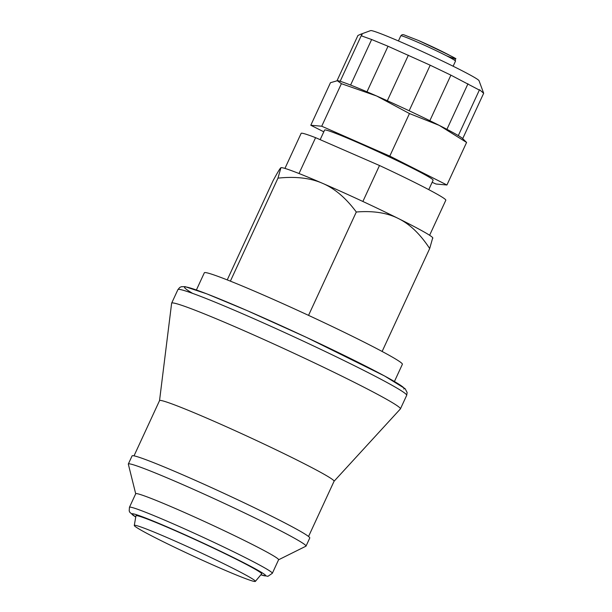 <?xml version="1.0" encoding="UTF-8"?>
<svg xmlns="http://www.w3.org/2000/svg" width="612" height="612" viewBox="0 0 612 612"><rect width="100%" height="100%" fill="white"/><g stroke="black" fill="none" stroke-linecap="round" stroke-linejoin="round"><path stroke-width="0.92" d="M428.76 189.636L433.12 180.188A59.769 2.769 -155.2 0 0 356.635 142.091A59.769 2.769 -155.2 0 0 336.455 133.668A59.769 2.769 -155.2 0 0 324.612 130.05L320.168 139.666M284.94 168.422L301.135 133.362A79.69 3.687 24.8 0 1 315.585 137.669L379.494 165.508A79.69 3.687 24.8 0 1 445.819 200.216L429.616 235.268M299.016 173.525L315.585 137.669M379.494 165.508L362.878 201.47M366.978 91.815L388.023 46.252L430.198 65.209L450.899 75.146L479.357 90.071L479.51 89.704L483.671 93.261L462.726 138.595M350.6 85.068L371.645 39.512L388.023 46.252M387.312 100.743L408.365 55.179M409.145 110.772L430.198 65.209M429.846 120.702L450.899 75.146M446.921 129.331L467.973 83.775M458.312 135.604L479.357 90.071M337.09 80.57L357.928 35.481L360.682 34.257L362.128 34.517L361.187 35.771L371.645 39.512M340.157 81.297L361.187 35.771M483.664 93.238L479.028 80.685A59.769 2.769 -155.2 0 0 442.071 60.84A59.769 2.769 -155.2 0 0 382.362 34.31A59.769 2.769 -155.2 0 0 370.635 30.6L360.675 34.249M432.141 182.315L436.004 184.013L446.928 184.992L466.589 142.443L462.312 138.258A69.73 3.228 -155.2 0 0 439.232 125.376A69.73 3.228 -155.2 0 0 376.632 95.992A69.73 3.228 -155.2 0 0 337.625 80.639A69.73 3.228 -155.2 0 0 337.587 80.639M446.928 184.992L389.79 156.098L321.728 126.225L341.389 83.683L376.632 95.992L409.451 113.549L439.232 125.376L466.589 142.443M389.79 156.098L409.451 113.549M321.728 126.225L310.804 125.253L330.465 82.704L337.625 80.639M337.135 80.577L341.389 83.683M310.804 125.253L323.794 131.817M255.365 581.4L261.63 573.88A69.233 3.205 -155.2 0 0 217.796 550.196A69.233 3.205 -155.2 0 0 146.222 518.639A69.233 3.205 -155.2 0 0 135.948 515.809L134.288 525.456A66.693 3.091 -155.2 0 0 193.545 556.193A66.693 3.091 -155.2 0 0 255.365 581.4A66.693 3.091 -155.2 0 0 213.137 558.58A66.693 3.091 -155.2 0 0 144.187 528.179A66.693 3.091 -155.2 0 0 134.288 525.456M134.02 455.841L159.541 400.615A96.122 4.452 24.8 0 1 248.671 436.892A96.122 4.452 24.8 0 1 334.068 481.254L308.547 536.487M159.533 400.631L171.62 303.292A126.011 5.837 24.8 0 1 171.651 303.17A126.011 5.837 24.8 0 1 288.482 350.73A126.011 5.837 24.8 0 1 400.424 408.877A126.011 5.837 24.8 0 1 400.347 408.977L334.053 481.269M129.453 507.287L135.719 493.739A78.696 3.641 24.8 0 1 208.684 523.436A78.696 3.641 24.8 0 1 278.59 559.75L272.332 573.306A78.696 3.641 -155.2 0 0 202.419 536.984A78.696 3.641 -155.2 0 0 129.453 507.287L129.193 510.913L129.866 512.389L135.734 517.048M135.703 493.769L128.382 464.355A97.866 4.536 24.8 0 1 128.329 464.018A97.866 4.536 24.8 0 1 219.073 500.953A97.866 4.536 24.8 0 1 306.015 546.118A97.866 4.536 24.8 0 1 305.717 546.294L278.575 559.789M128.329 464.018L132.085 455.886A97.866 4.536 24.8 0 1 222.829 492.821A97.866 4.536 24.8 0 1 309.771 537.986L306.015 546.118M308.54 315.371L356.299 212.012C373.06 210.635 387.098 212.808 398.412 218.538C409.803 224.107 420.23 234.105 429.685 248.533L432.638 238.114M382.125 351.464L429.685 248.533M227.236 279.898L273.036 180.777C277.565 172.4 280.197 168.048 280.931 167.719L280.977 167.696A83.676 3.879 -155.2 0 0 280.977 167.696L280.977 167.696A83.676 3.879 -155.2 0 1 322.562 183.332C334.71 188.496 345.956 198.058 356.299 212.012M280.931 167.719L277.97 178.138C295.619 176.287 310.475 178.016 322.562 183.332A83.676 3.879 -155.2 0 1 398.412 218.538A83.676 3.879 -155.2 0 1 432.73 237.816L432.868 238.183M230.38 281.145L277.97 178.138M394.434 381.483L402.375 364.293A109.074 5.049 -155.2 0 0 332.691 326.739A109.074 5.049 -155.2 0 0 220.511 277.312A109.074 5.049 -155.2 0 0 204.339 272.784L196.398 289.973M416.948 41.891A30.133 1.392 24.8 0 1 455.504 61.093L455.007 58.645C459.558 60.083 447.38 54.032 418.486 40.499L403.583 34.693L402.076 34.708L400.799 35.817A30.133 1.392 24.8 0 1 416.948 41.891M446.446 55.746A28.137 1.3 -155.2 0 0 450.264 55.661A28.137 1.3 -155.2 0 0 418.524 40.514M135.742 517.01A73.715 3.412 24.8 0 1 190.799 537.39A73.715 3.412 24.8 0 1 265.386 575.877A73.715 3.412 24.8 0 1 260.85 574.813M177.908 289.621A126.011 5.837 24.8 0 1 294.747 337.174A126.011 5.837 24.8 0 1 406.689 395.329L407.141 392.544L405.121 388.689L384.619 376.005L306.551 337.426L246.758 310.437L206.764 293.837L185.099 286.645L181.336 286.722L179.744 287.464L177.908 289.621L171.651 303.17M403.706 388.972A121.031 5.607 -155.2 0 0 278.804 324.666A121.031 5.607 -155.2 0 0 192.589 293.37M453.132 66.226L455.504 61.093M398.427 40.95L400.799 35.817M400.424 408.877L406.689 395.329M260.827 574.852L267.918 576.32L272.332 573.306"/></g></svg>
